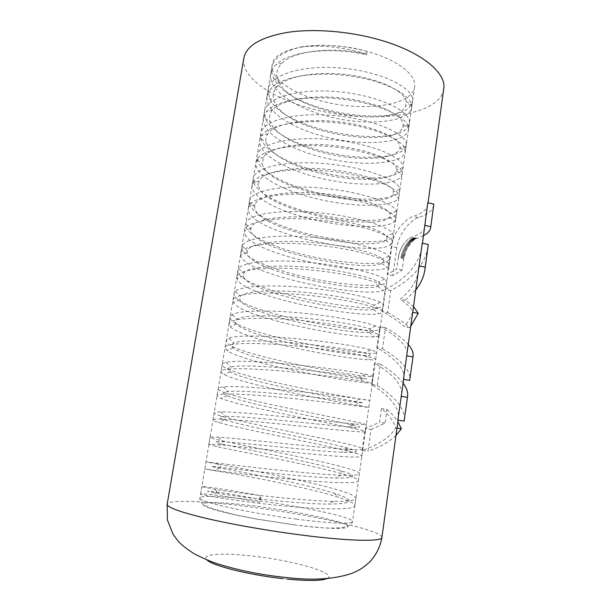 <?xml version="1.0" encoding="UTF-8"?>
<svg xmlns="http://www.w3.org/2000/svg" width="611" height="611" viewBox="0 0 611 611"><rect width="100%" height="100%" fill="white"/><g stroke="black" fill="none" stroke-linecap="round" stroke-linejoin="round"><path stroke-width="0.46" stroke-dasharray="3.06 2.29" d="M366.6 54.799L365.034 53.737L367.104 51.423L366.6 54.799C331.246 46.642 288.873 51.187 276.134 64.552C273.094 67.485 271.292 70.647 270.726 74.03C268.046 91.833 300.391 111.149 336.821 118.465C373.206 126.034 409.408 121.077 411.615 107.651L411.531 104.848C409.775 93.964 383.685 80.599 349.622 75.917C315.597 71.151 281.587 76.612 271.108 88.221L267.076 95.919C264.548 112.798 297.145 131.403 333.69 138.758C370.19 146.342 406.391 142.164 408.476 129.692L408.522 128.211C408.247 117.915 381.554 104.42 345.979 99.616C310.441 94.72 275.37 100.265 266.259 111.935L263.394 117.961C261.027 133.901 293.868 151.795 330.528 159.181C367.158 166.795 403.367 163.389 405.307 151.902L405.345 151.52C406.62 141.928 379.385 128.425 342.29 123.498C305.225 118.473 269.176 124.033 261.584 135.68L259.69 140.163C257.498 155.018 289.996 172.042 326.434 179.558C362.842 187.264 399.113 184.98 402.015 174.777L402.114 174.265C403.993 165.39 375.742 152.238 337.44 147.427C299.169 142.516 262.974 148.053 257.078 159.448L255.956 162.526C253.947 176.228 285.719 192.274 321.699 199.934C357.649 207.755 393.996 206.739 398.525 198.01L398.899 196.795C400.717 188.639 371.083 176.044 331.819 171.47C292.585 166.795 256.834 172.241 252.74 183.247L252.198 185.057C250.365 197.605 281.411 212.681 316.918 220.441C352.394 228.323 388.772 228.483 394.874 221.213L395.661 219.494C397.41 212.101 366.356 200.095 326.152 195.726C285.971 191.251 250.8 196.521 248.562 207.068L248.41 207.748C243.377 232.722 376.078 258.422 391.063 244.392L392.399 242.368C394.064 235.815 361.926 224.512 321.05 220.25C280.189 215.897 245.477 220.693 244.591 230.614L244.553 230.912C241.169 253.282 369.265 278.31 387.107 267.542L389.108 265.411C390.643 259.79 358.245 249.395 317.201 245.118C276.18 240.757 241.482 244.644 240.742 253.649L240.703 254.779C241.452 274.675 362.774 298.199 382.998 290.653L385.793 288.629C387.198 283.962 354.533 274.476 313.328 270.184C272.132 265.816 237.458 268.787 236.869 276.859L237.022 278.662C241.605 296.22 356.419 318.308 378.751 313.733C381.081 313.367 382.318 312.794 382.455 312.022C383.731 308.326 350.798 299.764 309.426 295.449C268.061 291.08 233.394 293.112 232.967 300.245L233.501 302.575C241.635 317.919 350.164 338.647 374.352 336.783C377.377 336.646 378.957 336.249 379.087 335.592C380.241 332.873 347.033 325.251 305.485 320.928C263.952 316.551 229.301 317.636 229.026 323.815L230.156 326.503C241.536 339.769 343.909 359.192 369.785 359.803C373.604 359.971 375.574 359.818 375.696 359.337C376.72 357.618 343.237 350.958 301.521 346.613C259.805 342.236 225.176 342.351 225.062 347.56L226.987 350.454C241.314 361.788 337.662 379.95 365.034 382.791L372.282 383.265C373.176 382.562 339.418 376.872 297.519 372.511C255.619 368.127 221.006 367.264 221.067 371.48C220.953 372.32 221.93 373.306 223.993 374.428C240.971 383.975 331.445 400.931 360.1 405.75L368.838 407.377C369.602 407.697 335.561 402.993 293.479 398.624C251.404 394.232 216.806 392.377 217.042 395.592C216.958 396.333 218.341 397.28 221.182 398.425C240.52 406.338 325.281 422.132 354.999 428.678C361.827 430.19 365.279 431.183 365.378 431.664C365.997 433.039 331.666 429.342 289.4 424.95C247.134 420.559 212.567 417.68 212.979 419.887C212.956 420.467 214.812 421.315 218.562 422.438C239.97 428.884 319.194 443.563 349.729 451.575C357.748 453.66 361.796 455.187 361.88 456.15C362.369 458.578 327.74 455.905 285.284 451.498C242.834 447.107 208.29 443.196 208.893 444.373L216.149 446.481C239.313 451.613 313.183 465.223 344.291 474.449C353.593 477.168 358.29 479.291 358.359 480.811C358.703 484.317 323.777 482.69 281.136 478.268C238.489 473.869 203.975 468.912 204.777 469.042L213.965 470.554C238.565 474.533 307.15 487.112 338.601 497.285C349.347 500.699 354.747 503.495 354.815 505.671C355.014 510.269 319.79 509.704 276.951 505.266C234.12 500.86 199.637 494.834 200.629 493.902C200.889 493.528 204.693 493.78 212.04 494.65C223.672 496.048 239.405 498.584 259.224 502.257L261.004 499.561L260.271 495.643L259.224 502.257M273.743 78.353L278.753 81.966C275.202 75.046 276.371 68.699 282.267 62.941C294.395 50.644 332.919 46.482 365.034 53.737C342.847 47.009 321.462 44.756 300.879 46.978C283.252 51.446 273.552 58.366 271.773 67.745C271.231 71.22 271.887 74.756 273.743 78.353C289.782 112.829 399.724 128.646 411.531 104.244L412.524 101.311C415.014 89.175 384.464 72.541 344.581 68.371C304.721 64.033 269.94 74.214 268.13 89.58L269.451 98.188C283.229 132.45 400.243 149.443 408.912 125.041L409.385 123.315C411.753 112.027 380.966 96.202 340.923 92.017C300.902 87.678 266.121 97.042 264.464 111.576L265.25 118.335C271.376 133.809 304.27 148.733 337.944 154.507C371.61 160.388 403.1 156.699 406.094 146.128L406.223 145.471C408.469 135.054 377.43 120.054 337.226 115.853C297.045 111.508 262.279 120.039 260.76 133.733L261.149 138.804C265.945 153.773 299.65 168.865 334.324 174.96C368.991 181.184 401.32 177.946 403.039 167.788L403.069 167.513C404.635 157.921 373.084 143.913 332.926 139.82C292.791 135.596 258.415 143.287 257.04 156.049L257.139 159.616C260.492 173.814 294.334 188.86 329.65 195.36C364.966 202.004 398.227 199.629 399.831 190.273L399.846 189.196C399.525 180.36 366.967 167.613 327.328 163.855C287.705 159.983 254.535 166.834 253.282 178.534L253.229 180.741C255.016 194.077 288.972 208.993 324.93 215.882C360.887 222.916 395.118 221.442 396.6 212.926L396.402 211.185C394.225 203.112 360.75 191.564 321.676 188.089C282.603 184.514 250.632 190.54 249.502 201.179L249.418 202.188C249.517 214.568 283.535 229.27 320.149 236.526C356.755 243.919 391.995 243.384 393.339 235.747L392.743 233.494C388.733 226.192 354.479 215.782 316.024 212.536C277.562 209.199 246.76 214.377 245.698 223.97L245.698 223.993C244.072 235.334 278.104 249.723 315.352 257.307C352.593 265.029 388.84 265.441 390.055 258.743L388.856 256.116C383.105 249.708 349.339 240.551 312.16 237.328C274.965 234.044 244.683 237.9 242.093 246.103L241.857 246.981C240.398 257.3 274.683 270.91 312.061 278.54C349.423 286.284 385.686 287.552 386.748 281.908L384.724 279.067C377.346 273.522 344.153 265.518 308.25 262.325C272.315 259.095 242.628 261.752 238.603 268.603L237.992 270.146C233.837 290.561 382.501 316.513 383.418 305.248C383.54 304.438 382.517 303.468 380.348 302.353C371.442 297.633 338.899 290.668 304.263 287.521C269.611 284.352 240.581 285.94 235.227 291.493L234.097 293.479C230.339 311.473 379.492 337.516 380.057 328.764C380.172 328.046 378.713 327.114 375.696 325.976C365.393 322.035 333.583 316.024 300.253 312.924C266.892 309.815 238.573 310.449 231.981 314.764L230.164 316.994C226.818 332.537 376.452 358.665 376.682 352.463C376.766 351.898 374.795 351.058 370.77 349.95C348.499 342.794 241.941 330.979 228.896 338.41L226.207 340.686C223.282 353.738 373.39 379.958 373.268 376.338L365.546 374.268C340.801 368.761 241.574 357.611 225.986 362.46C223.626 362.995 222.366 363.69 222.221 364.561C219.731 375.078 370.304 401.389 369.838 400.396L360.001 398.952C333.117 394.889 241.162 384.418 223.267 386.939C220.029 387.259 218.341 387.825 218.203 388.619C216.157 396.577 367.196 422.965 366.379 424.637L354.097 423.988C325.434 421.178 240.665 411.402 220.739 411.845C216.47 411.875 214.278 412.211 214.155 412.853C212.575 418.214 364.072 444.686 362.896 449.062C362.751 449.895 357.725 450.009 347.819 449.398C317.751 447.619 240.039 438.553 218.417 437.193C212.941 436.834 210.161 436.865 210.077 437.285C208.977 440.004 360.925 466.56 359.383 473.67C359.131 475.083 353.043 475.579 341.114 475.175C310.075 474.228 239.382 465.88 216.386 463.008L205.968 461.901C205.357 461.947 357.763 488.579 355.846 498.477C355.457 500.569 348.155 501.516 333.934 501.326C302.437 500.997 238.771 493.398 214.728 489.304L201.829 486.7C201.783 485.989 228.506 489.556 260.271 495.643M300.879 46.978C321.165 43.748 343.245 45.229 367.104 51.423C397.54 59.611 416.839 75.077 414.586 86.869C412.288 106.001 362.919 112.157 322.432 101.273C292.806 93.888 269.818 78.422 272.262 64.835C272.964 47.291 323.112 38.768 367.104 51.423M278.753 81.966C293.547 113.86 395.783 128.531 405.528 106.261L406.208 101.38C404.604 91.413 380.836 79.247 349.775 75.008C318.743 70.7 287.407 75.688 277.341 86.457C272.934 91.199 271.994 96.362 274.53 101.961C287.223 133.649 396.02 149.428 402.794 127.187L403.168 124.583C402.916 115.151 378.599 102.869 346.162 98.524C313.756 94.102 281.411 99.181 272.567 110.026C269.436 113.799 268.703 117.877 270.39 122.253C276.035 136.528 306.539 150.398 337.723 155.797C368.891 161.312 397.677 157.944 399.877 148.397L399.976 147.747C401.144 138.957 376.323 126.668 342.496 122.223C308.708 117.694 275.439 122.796 267.954 133.633C265.869 136.513 265.334 139.591 266.335 142.859C270.696 156.462 301.131 170.316 332.796 176.159C364.462 182.109 394.148 179.619 396.631 170.874L396.776 169.896C397.509 161.694 371.297 149.97 336.707 145.853C302.147 141.645 269.398 146.777 263.486 157.279L262.371 163.794C267.137 191.571 385.923 211.803 393.148 193.993L393.476 191.686C392.598 184.018 364.477 173.15 329.596 169.56C294.723 165.879 263.425 170.988 259.171 180.971L258.491 185.034C260.255 210.665 379.202 232.325 389.513 217.104L389.978 213.774C387.443 206.671 357.481 196.643 322.409 193.504C287.346 190.281 257.598 195.268 255.008 204.693L254.695 206.571C253.336 229.965 372.343 252.809 385.732 240.207C387.191 239.069 387.374 237.717 386.274 236.159C382.051 229.652 350.317 220.441 315.2 217.676C280.075 214.835 251.961 219.609 250.991 228.438L250.984 228.461C246.47 249.509 365.393 273.27 381.806 263.288C384.09 262.15 384.273 260.676 382.356 258.858C376.559 253.175 345.314 245.087 311.358 242.338C277.386 239.527 249.754 243.086 247.386 250.647L247.119 252.259C246.477 271.017 359.138 293.341 377.751 286.353C381.02 285.36 381.18 283.863 378.217 281.87C370.946 276.974 340.266 269.917 307.47 267.19C274.652 264.41 247.57 266.892 243.881 273.201L243.392 276.088C246.355 292.684 352.998 313.642 373.558 309.403C378.003 308.685 378.094 307.287 373.848 305.21C365.202 301.063 335.149 294.945 303.522 292.241C271.864 289.507 245.385 291.004 240.482 296.129L239.825 299.955C246.118 314.505 346.941 334.164 369.227 332.43C375.024 332.14 375.024 330.956 369.227 328.871C350.332 321.05 246.661 310.06 237.198 319.416C235.273 320.668 235.006 322.15 236.404 323.853C245.759 336.478 340.885 354.892 364.736 355.457C372.099 355.739 371.969 354.876 364.347 352.868C342.97 346.697 246.012 336.264 234.059 343.069C231.118 344.276 230.813 345.849 233.142 347.789C245.294 358.611 334.828 375.826 360.07 378.461C369.227 379.462 368.929 379.041 359.192 377.201C335.63 372.511 245.355 362.651 231.073 367.104C226.88 368.112 226.536 369.663 230.049 371.755C244.721 380.92 328.81 396.974 355.243 401.45C366.409 403.329 365.905 403.474 353.746 401.878C328.306 398.494 244.644 389.215 228.262 391.544C222.541 392.178 222.16 393.583 227.116 395.76C244.049 403.397 322.829 418.344 350.256 424.424C363.652 427.333 362.888 428.158 347.972 426.898C320.989 424.63 243.858 415.961 225.627 416.397C218.112 416.496 217.684 417.634 224.367 419.803C243.277 426.058 316.918 439.943 345.108 447.389C360.964 451.491 359.871 453.118 341.847 452.277C313.664 450.926 242.957 442.876 223.183 441.669C213.575 441.058 213.117 441.791 221.801 443.876C242.414 448.902 311.075 461.771 339.8 470.34C358.359 475.801 356.862 478.352 335.332 478.001C306.355 477.39 242.002 469.966 220.983 467.377C208.939 465.865 208.42 466.071 219.433 467.988C241.452 471.936 305.195 483.82 334.263 493.276C355.839 500.272 353.876 503.876 328.382 504.09C299.069 504.014 241.085 497.247 219.128 493.551C204.181 490.931 203.578 490.465 217.317 492.145C227.934 493.558 242.498 496.033 261.004 499.561M443.723 88.969C439.966 116.434 370.77 124.392 314.993 109.575C273.766 99.425 240.406 77.75 243.85 58.022M423.507 235.647L415.434 238.916L411.47 242.132L406.414 249.731L403.718 258.629L398.349 257.475L396.722 268.962L387.275 274.438L391.277 246.409C393.324 231.897 405.452 218.837 413.112 216.363C421.995 213.522 426.875 209.634 427.776 204.693L427.799 202.722M433.741 205.212C432.787 210.436 427.647 214.545 418.321 217.547C410.684 220.006 398.853 233.188 396.852 247.615L392.888 275.599L402.107 270.1L403.718 258.629M392.888 275.599L387.275 274.438M402.107 270.1L396.722 268.962M403.833 257.873L398.464 256.719L398.349 257.475M403.97 257.109L398.609 255.956L398.464 256.719M404.131 256.353L398.769 255.199L398.609 255.956M404.306 255.589L398.952 254.436L398.769 255.199M404.513 254.833L399.151 253.68L398.952 254.436M404.765 253.962L399.411 252.809L399.151 253.68M405.047 253.091L399.701 251.938L399.411 252.809M405.353 252.236L400.014 251.083L399.701 251.938M405.689 251.388L400.35 250.227L400.014 251.083M406.04 250.548L400.709 249.395L400.35 250.227M406.414 249.731L401.083 248.57L400.709 249.395M406.804 248.929L401.48 247.768L401.083 248.57M407.216 248.142L401.901 246.981L401.48 247.768M407.644 247.371L402.336 246.218L401.901 246.981M408.087 246.623L402.786 245.469L402.336 246.218M408.545 245.897L403.252 244.744L402.786 245.469M409.019 245.194L403.726 244.041L403.252 244.744M409.5 244.522L404.215 243.369L403.726 244.041M424.683 227.124C423.919 231.37 419.551 234.716 411.593 237.167L407.728 239.504L404.215 243.369M416.817 238.321L411.593 237.167M416.366 238.473L411.142 237.32M415.9 238.672L410.684 237.519M415.434 238.916L410.202 237.763M414.953 239.191L409.721 238.038M414.464 239.504L409.233 238.351M413.968 239.856L408.736 238.702M413.471 240.245L408.232 239.084M412.975 240.665L407.728 239.504M412.471 241.116L407.224 239.963M411.967 241.612L406.712 240.451M411.47 242.132L406.208 240.978M410.966 242.682L405.704 241.528M410.47 243.27L405.2 242.109M409.989 243.873L404.711 242.72M428.036 246.867C424.676 264.869 412.257 279.426 390.765 290.531L387.641 312.595L381.99 311.48C391.811 316.651 399.197 321.684 404.131 326.587C408.14 322.089 410.936 317.308 412.54 312.236C411.478 308.364 407.354 304.018 400.144 299.199C410.806 290.66 417.023 280.892 418.787 269.894M422.224 243.178L421.888 247.402C418.596 264.823 406.346 278.822 385.144 289.385L381.99 311.48M408.469 344.795C403.558 339.22 395.905 333.522 385.495 327.702L382.501 348.82L376.804 347.766C395.21 358.436 404.268 368.265 403.993 377.247L403.459 379.294M407.201 353.975C407.369 345.841 398.242 336.722 379.828 326.618L376.804 347.766M403.168 383.227C398.334 376.872 390.719 370.503 380.332 364.103L377.3 385.465L371.564 384.472C389.94 396.134 398.899 407.201 398.425 417.664L397.837 420.07M401.671 394.095C402.03 384.502 393.01 374.161 374.619 363.071L371.564 384.472M362.14 450.452L365.263 428.617L379.553 422.27L381.485 408.53C389.123 415.152 393.851 421.598 395.668 427.868C390.162 437.232 378.988 444.762 362.14 450.452L367.952 451.346L371.045 429.541L365.263 428.617M390.765 290.531L385.144 289.385M413.7 306.829L405.444 300.268L416.083 289.53M387.641 312.595C397.203 317.728 404.482 322.738 409.477 327.626L411.088 325.755M409.477 327.626L404.131 326.587M412.944 312.32L412.54 312.236M405.444 300.268L400.144 299.199M385.495 327.702L379.828 326.618M382.501 348.82C401.083 359.818 410.225 369.961 409.928 379.24M380.332 364.103L374.619 363.071M377.3 385.465C395.859 397.509 404.887 408.935 404.383 419.749M371.045 429.541L385.022 423.163L386.939 409.439L381.485 408.53M385.022 423.163L379.553 422.27M396.99 428.082L395.668 427.868M386.939 409.439C391.582 413.517 395.233 417.573 397.876 421.613M395.959 435.544C389.337 441.837 380.004 447.107 367.952 451.346M294.235 524.834C335.408 530.149 356.9 529.21 344.245 524.017C332.178 518.884 293.906 511.17 259.385 506.595C230.202 502.708 205.739 501.348 203.02 503.899C200.087 506.412 222.648 513.049 257.223 519.167L294.235 524.834M296.259 519.113C329.757 523.52 352.791 524.307 352.547 521.588C353.525 517.441 303.453 506.687 259.446 500.883C227.323 496.522 200.293 494.933 199.95 497.965C196.895 501.387 247.615 512.889 296.259 519.113M282.618 578.609L286.88 579.068M327.106 578.556C338.723 573.515 294.548 560.753 254.161 556.239C223.817 552.543 200.072 553.849 206.976 559.959M381.921 537.413C382.746 530.47 312.496 514.989 251.923 507.138C207.266 501.165 168.017 499.187 167.17 504.174M396.852 247.615L391.277 246.409M418.321 217.547L413.112 216.363M270.726 74.03L271.773 67.745M411.615 107.651L412.524 101.311M267.076 95.919L268.13 89.58M408.476 129.692L409.385 123.315M263.394 117.961L264.464 111.576M405.307 151.902L406.223 145.471M259.69 140.163L260.76 133.733M402.114 174.265L403.039 167.788M255.956 162.526L257.04 156.049M398.899 196.795L399.831 190.273M252.198 185.057L253.282 178.534M395.661 219.494L396.6 212.926M248.41 207.748L249.502 201.179M392.399 242.368L393.339 235.747M244.591 230.614L245.698 223.993M389.108 265.411L390.055 258.743M240.742 253.649L241.857 246.981M385.793 288.629L386.748 281.908M236.869 276.859L237.992 270.146M382.455 312.022L383.418 305.248M232.967 300.245L234.097 293.479M379.087 335.592L380.057 328.764M229.026 323.815L230.164 316.994M375.696 359.337L376.682 352.463M225.062 347.56L226.207 340.686M372.282 383.265L373.268 376.338M221.067 371.48L222.221 364.561M368.838 407.377L369.838 400.396M217.042 395.592L218.203 388.619M365.378 431.664L366.379 424.637M212.979 419.887L214.155 412.853M361.88 456.15L362.896 449.062M208.893 444.373L210.077 437.285M358.359 480.811L359.383 473.67M204.777 469.042L205.968 461.901M354.815 505.671L355.846 498.477M200.629 493.902L201.829 486.7M411.531 104.244L405.528 106.261M269.451 98.188L274.53 101.961M408.912 125.041L402.794 127.187M265.25 118.335L270.39 122.253M406.094 146.128L399.877 148.397M261.149 138.804L266.335 142.859M403.069 167.513L396.776 169.896M257.139 159.616L262.371 163.794M399.846 189.196L393.476 191.686M253.229 180.741L258.491 185.034M396.402 211.185L389.978 213.774M249.418 202.188L254.695 206.571M392.743 233.494L386.274 236.159M245.698 223.97L250.991 228.438M388.856 256.116L382.356 258.858M242.093 246.103L247.386 250.647M384.724 279.067L378.217 281.87M238.603 268.603L243.881 273.201M380.348 302.353L373.848 305.21M235.227 291.493L240.482 296.129M375.696 325.976L369.227 328.871M231.981 314.764L237.198 319.416M370.77 349.95L364.347 352.868M228.896 338.41L234.059 343.069M365.546 374.268L359.192 377.201M225.986 362.46L231.073 367.104M360.001 398.952L353.746 401.878M223.267 386.939L228.262 391.544M354.097 423.988L347.972 426.898M220.739 411.845L225.627 416.397M347.819 449.398L341.847 452.277M218.417 437.193L223.183 441.669M341.114 475.175L335.332 478.001M216.386 463.008L220.983 467.377M333.934 501.326L328.382 504.09M214.728 489.304L219.128 493.551M282.267 62.941L276.134 64.552M406.208 101.38L411.531 104.848M277.341 86.457L271.108 88.221M403.168 124.583L408.522 128.211M272.567 110.026L266.259 111.935M399.976 147.747L405.345 151.52M267.954 133.633L261.584 135.68M396.631 170.874L402.015 174.777M263.486 157.279L257.078 159.448M393.148 193.993L398.525 198.01M259.171 180.971L252.74 183.247M389.513 217.104L394.874 221.213M255.008 204.693L248.562 207.068M385.732 240.207L391.063 244.392M250.984 228.461L244.553 230.912M381.806 263.288L387.107 267.542M247.119 252.259L240.703 254.779M377.751 286.353L382.998 290.653M243.392 276.088L237.022 278.662M373.558 309.403L378.751 313.733M239.825 299.955L233.501 302.575M369.227 332.43L374.352 336.783M236.404 323.853L230.156 326.503M364.736 355.457L369.785 359.803M233.142 347.789L226.987 350.454M360.07 378.461L365.034 382.791M230.049 371.755L223.993 374.428M355.243 401.45L360.1 405.75M227.116 395.76L221.182 398.425M350.256 424.424L354.999 428.678M224.367 419.803L218.562 422.438M345.108 447.389L349.729 451.575M221.801 443.876L216.149 446.481M339.8 470.34L344.291 474.449M219.433 467.988L213.965 470.554M334.263 493.276L338.601 497.285M217.317 492.145L212.04 494.65M414.586 86.869L352.547 521.588C351.157 528.958 331.72 530.035 294.242 524.826L257.223 519.167L235.655 514.882L213.254 508.917L206.564 506.183C201.615 503.54 199.415 500.806 199.95 497.965L272.262 64.835M428.036 202.776L427.776 204.693M422.461 243.231L421.888 247.402M403.993 377.247L403.703 379.339M398.425 417.664L398.089 420.108"/><path stroke-width="0.92" d="M167.17 504.174C166.986 507.344 180.146 512.117 206.663 518.487C232.867 524.589 270.253 531.104 303.514 535.305C350.913 541.331 382.287 541.674 381.921 537.413C380.263 546.837 376.147 555.071 369.571 562.112C361.88 569.085 358.275 570.575 351.898 573.37C334.782 579.098 313.726 580.565 288.743 577.769C263.066 575.302 239.1 570.575 216.852 563.594C210.612 561.562 203.005 558.271 194.038 553.719C186.363 548.678 181.07 544.477 178.152 541.117L173.104 534.335L167.361 519.755L167.17 504.174L243.85 58.022C246.332 45.741 260.729 37.21 287.048 32.444C312.87 28.45 347.858 31.024 377.896 39.387C420.696 51.11 446.809 72.801 443.723 88.969L428.036 202.776M433.818 204.12L430.663 227.682L433.818 204.12L427.799 202.722L422.461 243.231M430.663 227.682C430.175 230.775 427.792 233.425 423.507 235.647M430.724 226.689L424.683 225.322M409.691 380.401L413.12 355.915L409.691 380.401L403.459 379.294L422.224 243.178L428.288 244.507L424.958 269.382L425.195 267.114L419.1 265.816M404.123 421.109L407.613 396.127L404.123 421.109L397.837 420.07L403.703 379.339M425.195 267.114L428.288 244.507M416.083 289.53C420.964 283.229 423.919 276.516 424.958 269.382M411.088 325.755L418.245 313.374L413.7 306.829M418.245 313.374L412.944 312.32M412.899 356.961L406.697 355.816M413.12 355.915C413.51 352.547 411.959 348.843 408.469 344.795M407.369 397.371L401.114 396.295M407.613 396.127C408.095 392.14 406.613 387.84 403.168 383.227M397.876 421.613L401.366 428.792L396.99 428.082M401.366 428.792L395.959 435.544M286.88 579.068C308.066 581.053 321.47 580.878 327.106 578.556M206.976 559.959C212.2 565.649 248.975 574.951 282.618 578.609M398.089 420.108L381.921 537.413"/></g></svg>

